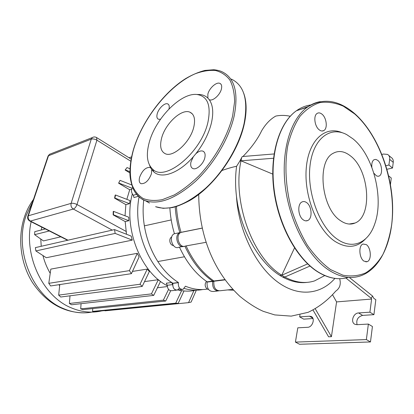 <?xml version="1.0" encoding="UTF-8"?>
<svg xmlns="http://www.w3.org/2000/svg" width="414" height="414" viewBox="0 0 414 414"><rect width="100%" height="100%" fill="white"/><g stroke="black" fill="none" stroke-linecap="round" stroke-linejoin="round"><path stroke-width="0.62" d="M342.326 132.785C325.435 125.225 308.606 139.937 306.282 167.867C303.767 195.682 317.238 229.677 334.89 241.321C346.735 248.7 356.925 247.903 365.464 238.94M337.591 239.375C320.069 227.752 306.903 193.447 309.962 166.159C312.813 138.742 330.155 125.566 346.813 134.679L352.997 138.866C373.309 155.048 384.239 198.301 374.665 224.129C368.491 242.568 352.873 250.061 337.591 239.375M319.22 129.82C320.933 131.145 322.506 131.373 323.939 130.503C327.852 128.309 326.548 117.643 321.957 114.145C320.188 112.743 318.557 112.51 317.072 113.462C313.227 115.729 314.619 126.441 319.22 129.82M373.889 173.233L376.466 175.867L378.008 176.302L379.198 176.022C383.017 174.449 381.987 163.551 377.739 160.358L375.865 159.406L374.101 159.669C372.248 160.896 371.498 163.437 371.855 167.287M363.994 261.151L367.089 261.689C371.788 260.396 371.135 247.624 366.25 244.591L362.995 244.032C358.369 245.398 359.088 258.232 363.994 261.151M303.446 219.969C304.958 220.967 306.407 221.143 307.788 220.496C312.761 218.473 311.835 205.882 306.5 202.513C304.911 201.432 303.395 201.256 301.941 201.991C297.066 204.118 298.101 216.745 303.446 219.969M340.463 220.636C345.623 224.186 350.492 224.978 355.072 223.022C372.874 216.31 369.283 169.719 350.394 155.85C344.376 151.136 338.636 150.287 333.177 153.294C316.482 161.227 321.362 208.666 340.463 220.636M197.048 94.495L199.76 94.511C202.989 94.796 205.696 95.996 207.88 98.113L209.215 99.655C213.013 104.98 213.727 112.846 211.357 123.243C208.682 133.8 203.512 143.968 195.838 153.76L193.307 156.787L190.999 161.869C190.238 165.336 190.864 167.561 192.888 168.545C196.453 170.263 203.502 163.928 204.826 157.724C205.546 154.293 204.92 152.104 202.938 151.146C200.868 150.473 198.503 151.343 195.838 153.76M149.169 142.639C155.297 118.792 180.613 92.56 196.924 94.485C207.58 96.136 211.254 105.353 207.947 122.14C201.401 152.637 164.684 182.445 152.59 169.129C147.068 163.727 145.925 154.898 149.169 142.639M209.215 99.655L209.386 99.733C212.755 101.502 220.181 94.863 221.438 88.881C222.049 86.029 221.542 84.197 219.912 83.385C216.481 81.625 209.158 88.229 207.864 94.149L207.88 98.113M139.611 177.29C138.768 180.675 139.249 182.807 141.055 183.692C145.319 183.909 148.786 180.592 151.452 173.74L151.674 169.543L150.603 167.763L149.992 167.422C145.728 167.204 142.266 170.496 139.611 177.29M161.563 138.312C159.581 146.365 160.834 151.503 165.326 153.739C173.295 157.755 190.43 142.002 193.783 127.077C195.527 119.242 194.259 114.29 189.985 112.215C181.684 108.235 165.114 123.76 161.563 138.312M169 108.944C169.574 106.284 169.15 104.602 167.722 103.904C164.824 102.455 158.583 108.38 157.227 113.803C156.502 116.665 156.901 118.476 158.417 119.237L160.492 119.253M193.307 156.787C179.117 173.197 161.662 179.267 153.796 171.903L151.674 169.543M150.603 167.763L149.526 165.17M101.896 310.862C91.675 313.258 81.299 312.177 70.758 307.628C42.699 296.108 23.458 255.49 31.148 221.744M157.418 287.782L167.334 286.545M167.261 285.701C140.579 272.381 123.056 227.389 132.33 194.006M195.806 290.198C190.098 291.513 184.199 291.435 178.103 289.96M202.689 289.536C196.753 290.685 190.647 290.328 184.365 288.475C190.647 290.328 196.753 290.685 202.689 289.536M179.505 288.118L177.461 290.033C174.604 290.286 173.016 288.47 172.695 284.594L171.743 282.488C148.222 267.842 132.878 228.419 139.078 196.904C132.744 228.978 148.797 269.105 172.897 283.228L178.413 282.514C170.609 277.597 163.753 270.606 157.843 261.539C151.074 250.925 146.582 239.028 144.367 225.847C142.954 217.024 142.747 208.402 143.741 199.983M171.743 282.488L166.319 283.192L167.261 285.282C167.577 289.127 169.166 290.928 172.017 290.68L176.447 290.157M132.666 187.537C130.927 189.99 131.135 192.557 133.277 195.237L133.981 197.525L138.436 196.319M113.545 211.378L128.718 217.2L128.863 220.709L113.488 214.799L113.545 211.378L113.219 211.466L113.157 214.882L125.188 221.578L126.472 234.236M114.585 198.161L114.911 198.073L115.506 194.999L115.18 195.092L114.585 198.161L125.866 204.64L125.028 215.782M118.616 183.19L120.024 180.364L118.616 183.19L129.706 189.752L126.839 199.351M125.126 170.025L127.026 167.561L125.126 170.025L129.929 172.943M59.683 285.562L58.845 284.713M50.192 273.271C46.979 267.791 44.557 261.891 42.932 255.562M41.224 246.283L40.779 239.033M41.317 229.982L41.747 227.136M131.186 236.094L132.257 240.125L46.296 257.731L35.883 250.946L115.149 233.403L114.538 229.594L131.186 236.094M131.419 273.659L50.643 285.96L48.79 283.331L50.813 269.11L137.282 253.321L139.114 256.934L131.419 273.659L129.411 270.632L137.282 253.321M132.47 271.408L147.249 269.105L149.351 271.543L142.209 286.426L140.03 284.247L147.249 269.105M144.538 281.592L158.314 279.709L159.354 280.454M131.714 189.177L129.706 189.752M115.506 194.999L130.043 200.583L129.525 203.678L125.866 204.64M128.863 220.709L125.188 221.578M60.786 236.813L43.444 240.917L34.636 234.671L49.302 230.976M127.026 167.561L129.991 168.767M129.913 171.717L125.452 169.921M120.024 180.364L131.74 184.949M132.133 188.23L118.942 183.097M129.525 203.678L114.911 198.073M113.157 214.882L113.488 214.799M114.538 229.594L35.371 247.619L35.883 250.946M45.317 228.947L34.75 231.669L34.636 234.671M132.257 240.125L115.149 233.403M130.798 158.872L131.212 158.733M129.013 157.76L131.58 156.896M59.792 284.568L58.669 295.13L60.713 297.019L142.209 286.426M70.018 295.808L69.376 303.483L71.55 304.761L153.708 295.394L151.41 293.904L158.314 279.709M160.539 281.37L153.708 295.394M58.669 295.13L140.03 284.247M48.79 283.331L129.411 270.632M69.376 303.483L151.41 293.904M81.072 303.674L80.699 308.87L82.986 309.594L165.724 301.019L163.333 300.171L168.555 289.402M92.757 308.58L92.56 311.4L94.951 311.545L178.186 303.369L175.707 303.177L181.611 290.669M105.001 310.557L104.98 310.826L188.546 302.65L193.928 290.581M170.687 290.757L165.724 301.019M183.992 290.964L178.186 303.369M196.339 290.193L191.123 302.07L188.546 302.65M92.56 311.4L175.707 303.177M80.699 308.87L163.333 300.171M206.472 281.365C204.48 284.18 204.77 286.778 207.342 289.153L208.527 289.453M171.748 236.896L171.696 236.922C169.906 238.086 169.388 240.011 170.159 242.702C170.884 244.446 171.96 245.388 173.394 245.533M207.217 289.086C200.122 290.24 192.872 289.277 185.456 286.198L182.993 289.381C179.629 289.422 178.087 287.187 178.377 282.674L178.413 282.514M172.897 283.228L172.861 283.383C172.566 287.865 174.097 290.079 177.461 290.033L181.979 289.5M175.231 206.886C175.774 215.58 177.306 224.145 179.826 232.58L180.359 232.735M184.918 246.226C192.07 261.684 201.323 273.323 212.661 281.137L213.619 280.796M217.51 291.037L213.324 291.497C208.816 291.503 206.736 288.372 207.083 282.105L207.145 281.825L212.661 281.137L212.599 281.422C212.253 287.694 214.323 290.856 218.809 290.902M182.47 246.568L178.848 247.22C172.876 250.268 168.136 236.575 174.216 233.781L179.619 232.689C173.704 235.395 178.036 248.871 183.992 246.351M207.145 281.825C195.806 274.058 186.569 262.486 179.443 247.111M174.418 233.672C171.898 225.247 170.382 216.698 169.864 208.025M233.636 290.235L227.607 289.924M171.21 219.927L144.367 225.847M184.447 256.773L157.843 261.539M307.612 263.889L281.768 275.243L284.78 277.038L282.959 277.256L279.916 275.465L281.774 275.212L294.509 247.945M281.768 275.243L279.916 275.465M284.78 277.038L309.977 266.052M242.94 156.497C251.37 147.834 257.617 139.239 261.684 130.7C265.71 123.931 270.414 119.051 275.807 116.065C280.532 115.118 285.334 115.185 290.214 116.262M324.773 275.564L314.552 280.899C305.175 283.895 295.265 282.602 284.816 277.023M272.717 174.097L241 160.813L239.804 161.129L242.247 156.554L274.063 153.956M281.774 275.212C252.752 258.134 232.073 201.499 241 160.813M283.01 277.251C291.352 281.696 299.431 283.399 307.229 282.358M241.688 157.543L240.979 160.798L273.488 158.251M239.804 161.129L240.979 160.798M239.82 161.144L236.596 166.262C235.287 175.779 235.245 185.808 236.472 196.339C240.255 229.832 258.962 262.616 279.921 275.434M349.287 277.416L372.538 296.02L371.167 298.256L371.606 299.053L336.582 301.909L332.597 294.882M336.582 301.909L331.417 336.685L328.592 336.799L313.062 310.112M315.308 308.922L331.417 336.685M198.73 194.497C198.896 232.932 212.108 270.332 239.918 296.377C248.416 303.255 256.235 308.254 263.382 311.369L274.746 314.914L291.228 316.125L308.104 312.327C318.599 307.348 327.8 300.29 335.707 291.156C339.842 288.31 341.162 284.154 339.661 278.689M371.167 298.256L345.892 278.017M372.538 296.02L373.847 298.411L375.829 299.679L373.925 314.671L362.623 315.39C357.887 316.777 356.04 319.872 357.08 324.674M381.905 154.422L383.499 154.039L387.561 154.417C389.196 155.4 389.895 157.046 389.662 159.349L393.243 162.371C393.476 160.078 392.772 158.433 391.137 157.444L388.746 155.416M393.243 162.371L392.529 168.027L388.927 165.02L389.662 159.349M388.927 165.02L385.9 165.719M388.653 175.878L391.261 178.015L390.433 184.556M386.95 169.285L392.529 168.027M236.596 166.262C232.414 167.127 227.607 168.514 222.173 170.418M206.032 242.314L185.498 246.019C179.521 249.088 174.749 235.255 180.83 232.445L181.037 232.337C178.506 223.865 176.969 215.264 176.431 206.534M232.813 289.355L220.098 290.752C215.59 290.752 213.5 287.595 213.836 281.266L213.898 280.987C202.529 273.136 193.26 261.446 186.093 245.911M181.037 232.337L202.146 228.083M213.898 280.987L224.864 279.621M371.606 299.053L369.909 312.192L373.925 314.671M312.979 318.542L303.69 319.132L299.643 316.87L299.984 314.831M299.643 316.87L309.455 316.218L311.069 316.477C315.504 318.014 312.591 327.324 307.654 327.298L297.806 327.821L295.415 342.099L366.364 339.584L368.372 324.074L357.003 324.679L355.098 324.348C350.203 322.553 353.152 313.015 358.596 312.943L369.909 312.192M295.415 342.099L299.534 344.262L370.468 341.954L372.424 326.511L368.372 324.074M370.468 341.954L366.364 339.584M354.524 113.483C375.731 132.076 390.738 168.348 392.493 202.912C394.221 237.398 382.06 268.417 360.537 275.869C350.849 279.119 340.52 277.364 329.549 270.601C308.673 257.461 290.079 223.431 285.401 187.547C280.682 151.648 290.338 119.248 307.323 107.205C311.38 104.302 315.691 102.444 320.255 101.642M330.517 269.571L342.911 275.196C351.088 276.697 358.741 275.895 365.862 272.79C372.528 268.479 378.22 262.357 382.934 254.429C387.012 245.662 389.916 235.789 391.634 224.812C396.467 185.405 380.456 136.392 354.601 113.897L343.309 106.186C335.495 102.796 327.764 101.585 320.12 102.558C312.689 104.861 305.977 109.451 299.979 116.324C294.571 124.459 290.473 134.426 287.673 146.23C284.553 164.938 285.665 186.497 290.944 207.554C295.172 221.314 300.631 233.853 307.312 245.166C314.521 255.438 322.252 263.573 330.517 269.571M310.95 104.933C305.827 105.591 301.004 107.521 296.471 110.724C279.393 122.715 269.612 154.743 274.208 190.14C278.767 225.526 297.268 259.04 318.149 271.967C328.804 278.436 338.895 280.237 348.433 277.359M299.348 109.793L308.451 106.429M149.444 203.077L145.355 200.671C142.281 199.89 138.866 197.074 135.114 192.225C133.593 190.549 129.675 180.701 129.918 172.333C129.98 165.44 131.083 158.086 133.23 150.272C141.148 122.803 162.676 93.062 185.7 78.567C192.246 74.748 198.658 72.031 204.93 70.416L213.784 69.738C217.2 70.085 219.922 70.742 221.945 71.715C234.64 77.78 238.702 92.591 234.133 116.158C229.025 138.54 213.562 164.555 195.253 181.555C175.567 198.756 158.935 205.127 145.355 200.671C140.713 198.865 137.106 195.744 134.534 191.304M133.37 150.189C129.81 163.685 129.401 175.334 132.154 185.136C134.607 190.983 138.271 195.439 143.135 198.503C148.647 200.635 155.069 201.007 162.407 199.62L174.18 194.989C182.465 190.207 190.699 183.837 198.88 175.888C214.902 158.898 227.638 136.237 232.642 115.889L234.609 101.647C234.469 93.036 232.885 85.822 229.858 80.011C226.091 75.141 221.288 71.969 215.456 70.494C209.184 69.997 202.42 71.094 195.17 73.79C169.285 84.896 142.307 118.901 133.37 150.189M244.25 124.195C237.972 153.061 213.857 186.616 189.891 200.474C182.838 204.19 176.933 206.57 172.183 207.621L163.219 208.33L155.586 206.7C169.321 211.285 186.005 205.127 205.634 188.22C223.876 171.505 239.163 145.79 244.079 123.558C248.441 100.136 244.203 85.32 231.369 79.1M91.867 312.099C82.37 313.822 72.802 312.606 63.156 308.456C32.556 296.238 13.579 249.652 26.175 215.456L32.784 201.494M167.261 285.282L172.695 284.594M136.604 194.321L133.277 195.237M47.884 156.606L49.52 154.293L50.844 153.775M29.627 220.972L30.403 221.06C28.478 219.829 27.785 218.074 28.312 215.797L27.728 216.522M93.373 137.101L92.286 137.593L91.266 139.125C92.938 138.674 94.822 139.026 96.923 140.18L96.529 137.52C95.101 136.739 93.688 136.765 92.286 137.593L49.52 154.293L48.091 155.995L27.898 215.999C27.22 218.194 27.857 219.881 29.803 221.06L67.606 240.28M71.125 203.362C70.603 205.805 71.343 207.704 73.34 209.06C74.893 208.413 76.109 206.902 76.983 204.521C74.763 203.434 72.812 203.046 71.125 203.362L28.312 215.797L48.51 155.742L91.266 139.125L71.125 203.362M126.379 231.555L76.983 204.521L96.923 140.18L130.783 161.201M68.005 240.187L30.403 221.06L73.34 209.06L112.256 230.112M172.861 283.383L178.377 282.674M213.759 281.66L212.599 281.422L207.083 282.105M180.023 233.004L179.619 232.689L174.216 233.781M236.472 196.339C238.21 227.923 253.896 262.673 274.948 279.911C296.046 297.257 319.836 295.643 334.926 278.394M180.83 232.445L202.161 228.15M213.836 281.266L225.056 279.874M362.623 315.39L358.596 312.943M309.455 316.218L312.782 318.102M323.939 130.503L322.133 131.026M379.198 176.022L377.941 176.297M367.089 261.689L365.805 261.85M307.788 220.496L305.796 220.864M339.925 278.684C332.706 278.813 325.342 276.557 317.833 271.926C296.854 258.957 278.399 225.516 273.871 190.202C269.312 154.877 279.155 122.798 296.471 110.724L307.323 107.205C322.547 97.611 338.238 99.665 354.394 113.369M355.072 223.022L349.126 224.041M199.76 94.511L196.924 94.48M244.327 123.848C246.925 111.506 246.692 101.218 243.618 92.984M168.488 104.447L167.722 103.904M192.35 113.897L189.985 112.215M150.629 167.82L149.992 167.422M204.014 151.881L202.938 151.146M220.941 84.177L219.912 83.385M152.59 169.129L153.796 171.903M84.202 312.855C63.213 312.606 45.944 302.468 32.406 282.441C20.364 263.097 17.326 237.274 24.695 216.217C26.879 210.033 29.813 204.412 33.498 199.367M131.145 159.09L96.778 137.671M311.716 316.845L311.069 316.477"/></g></svg>
